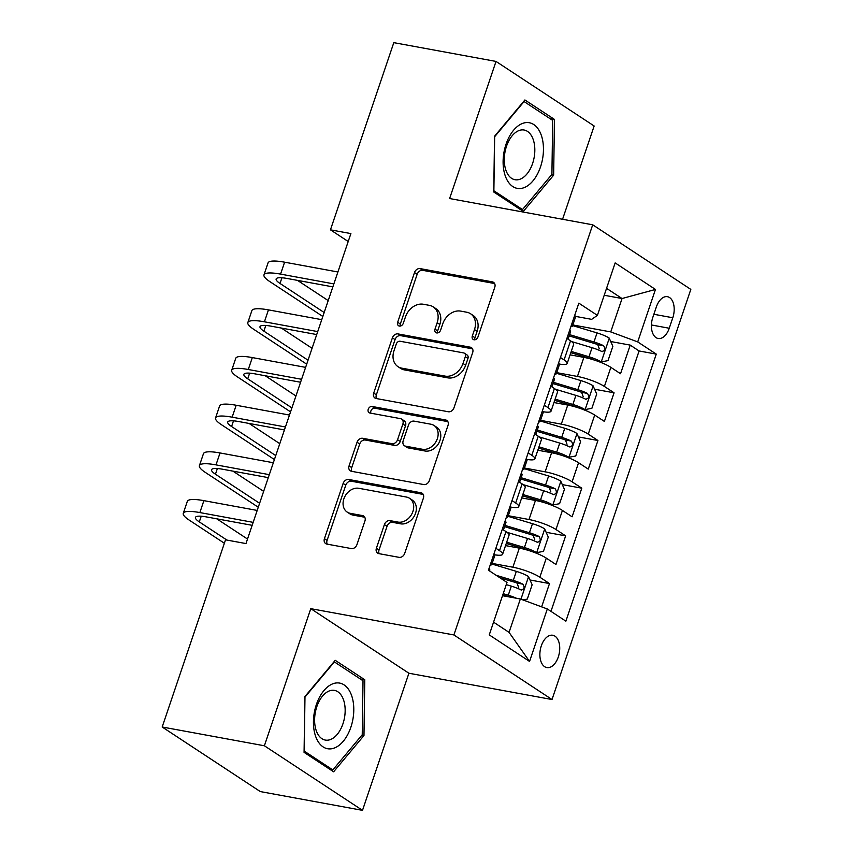 <?xml version="1.0" encoding="UTF-8"?>
<svg xmlns="http://www.w3.org/2000/svg" width="853" height="853" viewBox="0 0 853 853"><rect width="100%" height="100%" fill="white"/><g stroke="black" fill="none" stroke-linecap="round" stroke-linejoin="round"><path stroke-width="1.28" d="M474.012 339.782A3.529 2.772 -56.6 0 0 477.936 337.02L494.772 287.29A5.043 3.956 -56.6 0 0 493.524 282.343A5.043 3.956 -56.6 0 0 492.341 281.863L420.102 268.599A5.043 3.956 -56.6 0 0 414.505 272.544L397.669 322.285A3.529 2.772 -56.6 0 0 398.543 325.739A3.529 2.772 -56.6 0 0 399.375 326.07A3.529 2.772 -56.6 0 0 403.288 323.308L405.474 316.879A16.122 12.667 -56.6 0 1 423.376 304.254L429.4 305.363A16.122 12.667 -56.6 0 1 433.196 306.867A16.122 12.667 -56.6 0 1 437.173 322.701L434.998 329.141A3.529 2.772 -56.6 0 0 435.862 332.595A3.529 2.772 -56.6 0 0 436.693 332.926A3.529 2.772 -56.6 0 0 440.606 330.164L442.792 323.735A16.122 12.667 -56.6 0 1 460.705 311.11L466.719 312.219A16.122 12.667 -56.6 0 1 470.515 313.723A16.122 12.667 -56.6 0 1 474.492 329.557L472.317 335.986A3.529 2.772 -56.6 0 0 473.18 339.451A3.529 2.772 -56.6 0 0 474.012 339.782M558.288 657.013A16.431 9.639 100.4 0 0 552.776 635.261A16.431 9.639 100.4 0 0 541.314 645.838A16.431 9.639 100.4 0 0 546.837 667.579A16.431 9.639 100.4 0 0 558.288 657.013M376.397 548.212A5.043 3.956 -56.6 0 0 377.644 553.16A5.043 3.956 -56.6 0 0 378.828 553.629L399.097 557.35A5.043 3.956 -56.6 0 0 404.695 553.405L423.387 498.173A5.043 3.956 -56.6 0 0 422.15 493.226A5.043 3.956 -56.6 0 0 420.955 492.746L348.728 479.482A5.043 3.956 -56.6 0 0 343.13 483.427L324.428 538.669A5.043 3.956 -56.6 0 0 325.675 543.606A5.043 3.956 -56.6 0 0 326.859 544.086L351.34 548.575A5.043 3.956 -56.6 0 0 356.938 544.64L364.935 520.991A5.043 3.956 -56.6 0 0 363.698 516.054A5.043 3.956 -56.6 0 0 362.504 515.575L350.37 513.346A13.477 10.588 -56.6 0 1 347.192 512.088A13.477 10.588 -56.6 0 1 344.687 496.872A13.477 10.588 -56.6 0 1 358.846 488.3L406.401 497.043A13.477 10.588 -56.6 0 1 409.568 498.301A13.477 10.588 -56.6 0 1 412.084 513.506A13.477 10.588 -56.6 0 1 397.924 522.079L390.002 520.629A5.043 3.956 -56.6 0 0 384.404 524.574L376.397 548.212L379.052 549.95A5.043 3.956 -56.6 0 0 379.212 553.704M310.791 608.669L264.387 745.778L162.177 727.001L260.293 791.573L362.504 810.35L408.907 673.241L552.008 699.524L453.892 634.952L310.791 608.669L408.907 673.241M562.564 219.274L594.146 125.999L496.019 61.427L449.616 198.536L592.707 224.808L453.892 634.952M496.019 61.427L393.809 42.65L330.452 229.83L348.216 241.516M162.177 727.001L225.533 539.821L245.973 543.574L350.892 233.583L330.452 229.83M448.369 411.764A5.043 3.956 -56.6 0 0 453.967 407.819L472.669 352.588A5.043 3.956 -56.6 0 0 471.421 347.64A5.043 3.956 -56.6 0 0 470.238 347.171L397.999 333.907A5.043 3.956 -56.6 0 0 392.401 337.841L373.71 393.084A5.043 3.956 -56.6 0 0 374.947 398.031A5.043 3.956 -56.6 0 0 376.13 398.5L448.369 411.764M448.028 425.38L429.326 480.612A5.043 3.956 -56.6 0 1 423.728 484.557L351.5 471.293A5.043 3.956 -56.6 0 1 350.306 470.824A5.043 3.956 -56.6 0 1 349.069 465.877L357.066 442.238A5.043 3.956 -56.6 0 1 362.664 438.293L391.964 443.667A5.043 3.956 -56.6 0 0 397.562 439.732L402.872 424.048A5.043 3.956 -56.6 0 0 401.624 419.1A5.043 3.956 -56.6 0 0 400.441 418.631L369.935 413.023A3.529 2.772 -56.6 0 1 369.114 412.692A3.529 2.772 -56.6 0 1 368.453 408.715A3.529 2.772 -56.6 0 1 372.153 406.476L445.597 419.964A5.043 3.956 -56.6 0 1 446.78 420.433A5.043 3.956 -56.6 0 1 448.028 425.38M541.623 606.856L549.503 583.569L530.012 579.987M492.138 563.406L512.866 567.213A20.536 4.009 18.7 0 1 539.832 577.193L546.283 558.118L555.964 564.494L565.646 535.876L546.155 532.293M508.271 515.713L529.009 519.52A20.536 4.009 18.7 0 1 555.964 529.51L562.426 510.435L572.107 516.801L581.789 488.183L562.298 484.611M524.414 468.02L545.152 471.826A20.536 4.009 18.7 0 1 572.107 481.817L578.569 462.742L588.25 469.107L597.932 440.5L578.441 436.917M540.557 420.337L561.295 424.144A20.536 4.009 18.7 0 1 588.25 434.124L594.712 415.048L604.393 421.425L614.075 392.806L604.393 386.441A20.536 4.009 -161.3 0 0 577.438 376.45L556.7 372.644M594.584 389.224L614.075 392.806M546.283 558.118A20.536 4.009 -161.3 0 0 519.328 548.138L505.541 545.6M562.426 510.435A20.536 4.009 -161.3 0 0 535.46 500.444L521.684 497.917M578.569 462.742A20.536 4.009 -161.3 0 0 551.603 452.751L537.827 450.224M594.712 415.048A20.536 4.009 -161.3 0 0 567.746 405.068L553.97 402.531M656.352 306.941L652.801 317.423A15.919 9.34 100.4 0 0 658.153 338.492A15.919 9.34 100.4 0 0 669.242 328.245L672.793 317.753A15.919 9.34 100.4 0 0 667.451 296.695A15.919 9.34 100.4 0 0 656.352 306.941M552.008 699.524L690.823 289.391L592.707 224.808M493.556 622.168L509.049 632.361L520.351 598.977L547.317 608.967L565.88 621.176L656.277 354.112L637.713 341.904L610.748 331.913L572.843 324.95M547.317 608.967L529.553 661.427L489.249 634.899L507.002 582.439L488.438 570.22L578.835 303.156L597.399 315.375L615.162 262.916L655.467 289.444L637.713 341.904M550.963 611.366L639.1 350.967L630.218 345.113L620.536 373.731L610.855 367.355A20.536 4.009 -161.3 0 0 583.889 357.375L570.113 354.848M559.323 364.06A20.536 4.009 -161.3 0 0 567.181 363.485A20.536 4.009 -161.3 0 0 564.089 359.913L560.442 357.503M567.181 363.485L573.642 344.409A20.536 4.009 -161.3 0 0 570.54 340.827L566.893 338.428M495.87 548.266L499.517 550.665A20.536 4.009 18.7 0 1 502.62 554.247A20.536 4.009 18.7 0 1 494.751 554.813M502.62 554.247L509.07 535.172A20.536 4.009 -161.3 0 0 505.978 531.59L502.332 529.191M512.013 500.583L515.66 502.982A20.536 4.009 18.7 0 1 518.763 506.554A20.536 4.009 18.7 0 1 510.894 507.13M518.763 506.554L525.213 487.479A20.536 4.009 -161.3 0 0 522.121 483.907L518.475 481.497M528.156 452.89L531.803 455.289A20.536 4.009 18.7 0 1 534.895 458.871A20.536 4.009 18.7 0 1 527.037 459.436M534.895 458.871L541.356 439.796A20.536 4.009 -161.3 0 0 538.264 436.214L534.618 433.814M544.299 405.196L547.946 407.595A20.536 4.009 18.7 0 1 551.038 411.178A20.536 4.009 18.7 0 1 543.18 411.743M551.038 411.178L557.499 392.103A20.536 4.009 -161.3 0 0 554.407 388.52L550.761 386.121M588.25 434.124L597.932 440.5M572.107 481.817L581.789 488.183M555.964 529.51L565.646 535.876M539.832 577.193L549.503 583.569M520.351 598.977L502.513 595.703M610.748 331.913L622.05 298.529L606.558 288.335M604.212 295.255L622.05 298.529L655.467 289.444M575.466 316.378L591.651 319.353L597.399 315.375M264.387 745.778L362.504 810.35M610.716 341.531L630.218 345.113M639.1 350.967L656.277 354.112M529.553 661.427L509.049 632.361M494.548 136.256L493.748 192L523.294 211.448L553.65 175.153L554.45 119.409L524.904 99.961L494.548 136.256M333.619 771.805L363.975 735.51L364.775 679.766L335.229 660.318L304.873 696.613L304.073 752.367L333.619 771.805M549.94 118.578L554.45 119.409M551.592 174.78L553.65 175.153M360.275 678.945L364.775 679.766M361.928 735.137L363.975 735.51M474.865 339.793A3.529 2.772 -56.6 0 1 474.972 337.735L477.147 331.295A16.122 12.667 -56.6 0 0 473.17 315.471L470.515 313.723M433.196 306.867L435.851 308.615A16.122 12.667 -56.6 0 1 439.828 324.449L437.642 330.879A3.529 2.772 -56.6 0 0 437.536 332.937M494.601 283.537L422.757 270.348A5.043 3.956 -56.6 0 0 417.16 274.293L400.324 324.023A3.529 2.772 -56.6 0 0 400.217 326.081M472.498 348.845L400.654 335.645A5.043 3.956 -56.6 0 0 395.056 339.59L376.354 394.832A5.043 3.956 -56.6 0 0 376.525 398.575M465.301 356.703A3.529 2.772 -56.6 0 0 464.437 353.238A3.529 2.772 -56.6 0 0 463.605 352.907L400.196 341.264A3.529 2.772 -56.6 0 0 396.282 344.026L393.979 350.818A16.122 12.667 -56.6 0 0 397.956 366.641A16.122 12.667 -56.6 0 0 401.752 368.155L445.095 376.109A16.122 12.667 -56.6 0 0 463.008 363.495L465.301 356.703L467.956 358.452A3.529 2.772 -56.6 0 0 467.081 354.987L464.437 353.238M397.956 366.641L400.611 368.389A16.122 12.667 -56.6 0 0 404.407 369.893L401.752 368.155M467.956 358.452L465.653 365.233A16.122 12.667 -56.6 0 1 447.75 377.858L404.407 369.893M401.624 419.1L404.279 420.849A5.043 3.956 -56.6 0 1 405.516 425.786L400.217 441.47A5.043 3.956 -56.6 0 1 394.619 445.415L365.319 440.031A5.043 3.956 -56.6 0 0 359.721 443.976L351.724 467.615A5.043 3.956 -56.6 0 0 351.884 471.368M447.868 421.638L374.808 408.214A3.529 2.772 -56.6 0 0 371.631 409.632A3.529 2.772 -56.6 0 0 370.831 413.193M422.363 449.254A13.477 10.588 -56.6 0 0 436.523 440.681A13.477 10.588 -56.6 0 0 434.006 425.476A13.477 10.588 -56.6 0 0 430.84 424.208L414.089 421.137A5.043 3.956 -56.6 0 0 408.491 425.082L403.181 440.756A5.043 3.956 -56.6 0 0 404.418 445.703A5.043 3.956 -56.6 0 0 405.612 446.172L422.363 449.254L425.018 451.002A13.477 10.588 -56.6 0 0 439.167 442.43A13.477 10.588 -56.6 0 0 436.661 427.214L434.006 425.476M404.418 445.703L407.073 447.452A5.043 3.956 -56.6 0 0 408.256 447.921L405.612 446.172M425.018 451.002L408.256 447.921M409.568 498.301L412.223 500.05A13.477 10.588 -56.6 0 1 414.729 515.255A13.477 10.588 -56.6 0 1 400.579 523.827L392.647 522.367A5.043 3.956 -56.6 0 0 387.049 526.312L379.052 549.95M347.192 512.088L349.847 513.826A13.477 10.588 -56.6 0 0 353.025 515.095L350.37 513.346M364.775 517.249L353.025 515.095M423.227 494.431L351.372 481.231A5.043 3.956 -56.6 0 0 345.774 485.176L327.083 540.407A5.043 3.956 -56.6 0 0 327.243 544.15M597.985 361.331L601.098 361.907L608.018 360.627L612.859 346.318L609.17 338.055A13.605 2.655 -161.3 0 0 597.057 332.915L572.63 325.579M593.976 359.966A6.931 1.354 -161.3 0 0 589.679 358.356L570.838 352.694M601.098 361.907A13.605 2.655 -161.3 0 0 588.986 356.767L571.265 351.436M571.574 341.552L592.046 347.704A13.605 2.655 18.7 0 1 601.674 351.436C605.022 350.999 605.673 349.09 603.604 345.721A13.605 2.655 -161.3 0 0 593.987 341.978L569.569 334.643M569.143 335.901L594.68 343.567A6.931 1.354 18.7 0 1 597.718 344.633L599.307 348.866M601.674 351.436L602.25 351.639M574.677 315.461A13.605 2.655 18.7 0 1 575.551 316.953L572.48 326.017A13.605 2.655 -161.3 0 0 572.054 324.95L571.499 324.844L572.054 324.95M322.839 316.484L269.793 281.575A38.502 7.517 18.7 0 1 263.982 274.858L268.023 262.937A38.502 7.517 18.7 0 1 284.603 262.191L337.905 271.979M263.982 274.858A38.502 7.517 18.7 0 1 280.562 274.112L333.864 283.9M569.783 329.919L570.113 330.676A13.605 2.655 18.7 0 1 570.55 331.742L568.034 339.174M570.881 326.678A13.605 2.655 -161.3 0 0 572.48 326.017M332.862 286.864L287.194 278.483A25.665 5.011 -161.3 0 0 276.137 278.974A25.665 5.011 -161.3 0 0 280.008 283.452L324.183 312.518M297.484 280.37L328.213 300.597M540.514 166.9A33.363 19.576 100.4 0 0 533.775 124.559A33.363 19.576 100.4 0 0 506.042 144.21A33.363 19.576 100.4 0 0 512.792 186.551A33.363 19.576 100.4 0 0 540.514 166.9M532.603 163.467A25.259 14.821 100.4 0 0 524.115 130.029A25.259 14.821 100.4 0 0 506.501 146.279A25.259 14.821 100.4 0 0 514.988 179.716A25.259 14.821 100.4 0 0 532.603 163.467M493.876 190.731L494.655 136.715L524.062 101.55L552.691 120.39L551.912 174.396L522.505 209.571L493.77 190.709M519.637 209.038L522.505 209.571M351.319 694.737A33.363 19.576 100.4 0 0 323.927 690.589A33.363 19.576 100.4 0 0 315.909 737.088A33.363 19.576 100.4 0 0 343.29 741.236A33.363 19.576 100.4 0 0 351.319 694.737M343.29 699.204A25.259 14.821 100.4 0 0 334.451 690.386A25.259 14.821 100.4 0 0 318.073 703.448A25.259 14.821 100.4 0 0 316.474 731.266A25.259 14.821 100.4 0 0 325.324 740.073A25.259 14.821 100.4 0 0 341.701 727.012A25.259 14.821 100.4 0 0 343.29 699.204M332.83 769.928L304.201 751.088L304.979 697.072L334.387 661.907L363.015 680.747L362.237 734.753L332.83 769.928L329.962 769.395M581.842 409.024L584.955 409.589L591.875 408.31L596.716 394.011L593.027 385.748A13.605 2.655 -161.3 0 0 580.914 380.609L556.487 373.273M577.833 407.659A6.931 1.354 -161.3 0 0 573.536 406.039L554.695 400.388M584.955 409.589A13.605 2.655 -161.3 0 0 572.843 404.45L555.122 399.129M555.431 389.245L575.903 395.387A13.605 2.655 18.7 0 1 585.531 399.129C588.879 398.692 589.53 396.784 587.461 393.404A13.605 2.655 -161.3 0 0 577.844 389.672L553.426 382.336M553 383.583L578.537 391.26A6.931 1.354 18.7 0 1 581.586 392.327L583.164 396.56M585.531 399.129L586.107 399.332M565.699 456.707L568.812 457.283L575.732 456.003L580.573 441.694L576.884 433.441A13.605 2.655 -161.3 0 0 564.771 428.302L540.344 420.966M561.69 455.342A6.931 1.354 -161.3 0 0 557.393 453.732L538.552 448.07M568.812 457.283A13.605 2.655 -161.3 0 0 556.7 452.143L538.979 446.823M539.288 436.928L559.76 443.08A13.605 2.655 18.7 0 1 569.388 446.823C572.747 446.386 573.387 444.477 571.318 441.097A13.605 2.655 -161.3 0 0 561.7 437.354L537.283 430.019M536.857 431.277L562.394 438.943A6.931 1.354 18.7 0 1 565.443 440.02L567.021 444.242M569.388 446.823L569.964 447.015M549.556 504.4L552.669 504.976L559.589 503.696L564.43 489.387L560.741 481.124A13.605 2.655 -161.3 0 0 548.628 475.985L524.2 468.649M545.547 503.035A6.931 1.354 -161.3 0 0 541.25 501.425L522.409 495.764M552.669 504.976A13.605 2.655 -161.3 0 0 540.557 499.837L522.836 494.505M523.145 484.621L543.628 490.774A13.605 2.655 18.7 0 1 553.245 494.505C556.604 494.068 557.244 492.17 555.175 488.79A13.605 2.655 -161.3 0 0 545.557 485.048L521.14 477.712M520.714 478.97L546.251 486.636A6.931 1.354 18.7 0 1 549.3 487.703L550.878 491.936M553.245 494.505L553.821 494.708M533.413 552.094L536.526 552.659L543.446 551.39L548.287 537.081L544.598 528.817A13.605 2.655 -161.3 0 0 532.485 523.678L508.068 516.342M529.404 550.729A6.931 1.354 -161.3 0 0 525.107 549.108L506.266 543.457M536.526 552.659A13.605 2.655 -161.3 0 0 524.414 547.519L506.693 542.199M507.002 532.315L527.485 538.456A13.605 2.655 18.7 0 1 537.102 542.199C540.461 541.762 541.101 539.853 539.032 536.473A13.605 2.655 -161.3 0 0 529.414 532.741L504.997 525.405M504.571 526.653L530.108 534.33A6.931 1.354 18.7 0 1 533.157 535.396L534.746 539.629M537.102 542.199L537.678 542.401M558.534 363.143A13.605 2.655 18.7 0 1 559.408 364.647L556.337 373.71A13.605 2.655 -161.3 0 0 555.911 372.644L555.356 372.537L555.911 372.644M306.696 364.178L253.65 329.269A38.502 7.517 18.7 0 1 247.839 322.551L251.88 310.631A38.502 7.517 18.7 0 1 268.46 309.884L321.762 319.672M247.839 322.551A38.502 7.517 18.7 0 1 264.419 321.805L317.721 331.593M553.64 377.612L553.97 378.359A13.605 2.655 18.7 0 1 554.407 379.425L551.891 386.867M554.738 374.36A13.605 2.655 -161.3 0 0 556.337 373.71M316.719 334.557L271.051 326.166A25.665 5.011 -161.3 0 0 260.005 326.667A25.665 5.011 -161.3 0 0 263.876 331.145L308.04 360.211M281.341 328.053L312.07 348.291M542.391 410.837A13.605 2.655 18.7 0 1 543.265 412.34L540.205 421.393A13.605 2.655 -161.3 0 0 539.768 420.326L539.213 420.22L539.768 420.326M290.553 411.86L237.507 376.951A38.502 7.517 18.7 0 1 231.707 370.245L235.737 358.324A38.502 7.517 18.7 0 1 252.317 357.578L305.619 367.366M231.707 370.245A38.502 7.517 18.7 0 1 248.287 369.498L301.578 379.286M537.497 425.295L537.827 426.052A13.605 2.655 18.7 0 1 538.264 427.118L535.748 434.561M538.595 422.054A13.605 2.655 -161.3 0 0 540.205 421.393M300.576 382.251L254.908 373.859A25.665 5.011 -161.3 0 0 243.862 374.36A25.665 5.011 -161.3 0 0 247.733 378.828L291.897 407.894M265.198 375.746L295.927 395.973M526.248 458.53A13.605 2.655 18.7 0 1 527.122 460.023L524.062 469.086A13.605 2.655 -161.3 0 0 523.625 468.02L523.07 467.913L523.625 468.02M274.41 459.554L221.364 424.645A38.502 7.517 18.7 0 1 215.564 417.927L219.594 406.007A38.502 7.517 18.7 0 1 236.174 405.26L289.476 415.048M215.564 417.927A38.502 7.517 18.7 0 1 232.144 417.181L285.435 426.98M521.354 472.988L521.684 473.746A13.605 2.655 18.7 0 1 522.121 474.812L519.605 482.244M522.452 469.747A13.605 2.655 -161.3 0 0 524.062 469.086M284.433 429.933L238.765 421.553A25.665 5.011 -161.3 0 0 227.719 422.043A25.665 5.011 -161.3 0 0 231.589 426.521L275.754 455.587M249.055 423.44L279.784 443.667M510.105 506.224A13.605 2.655 18.7 0 1 510.979 507.716L507.919 516.779A13.605 2.655 -161.3 0 0 507.482 515.713L506.927 515.607L507.482 515.713M258.267 507.247L205.221 472.338A38.502 7.517 18.7 0 1 199.421 465.621L203.451 453.7A38.502 7.517 18.7 0 1 220.031 452.954L273.333 462.742M199.421 465.621A38.502 7.517 18.7 0 1 216.001 464.874L269.292 474.663M505.211 520.682L505.541 521.428A13.605 2.655 18.7 0 1 505.978 522.505L503.462 529.937M506.309 517.43A13.605 2.655 -161.3 0 0 507.919 516.779M268.29 477.627L222.622 469.235A25.665 5.011 -161.3 0 0 211.576 469.736A25.665 5.011 -161.3 0 0 215.446 474.215L259.611 503.281M232.912 471.133L263.652 491.36M522.836 599.904L527.303 599.073L532.144 584.763L528.455 576.511A13.605 2.655 -161.3 0 0 516.342 571.371L491.925 564.036M509.646 597.015A6.931 1.354 -161.3 0 0 508.964 596.801L502.769 594.946M516.46 598.262A13.605 2.655 -161.3 0 0 508.271 595.213L503.195 593.688M506.266 584.625L511.342 586.15A13.605 2.655 18.7 0 1 520.959 589.892C524.318 589.455 524.958 587.546 522.9 584.166A13.605 2.655 -161.3 0 0 513.271 580.424L496.126 575.285M499.986 577.822L513.964 582.013A6.931 1.354 18.7 0 1 517.014 583.089L518.603 587.322M520.959 589.892L521.535 590.084M493.962 553.906A13.605 2.655 18.7 0 1 494.836 555.41L491.776 564.462A13.605 2.655 -161.3 0 0 491.339 563.396L490.784 563.289L491.339 563.396M224.371 543.244L189.078 520.021A38.502 7.517 18.7 0 1 183.278 513.314L187.308 501.393A38.502 7.517 18.7 0 1 203.888 500.647L257.19 510.435M183.278 513.314A38.502 7.517 18.7 0 1 199.858 512.568L253.149 522.356M489.068 568.365L489.398 569.122A13.605 2.655 18.7 0 1 489.835 570.188L489.579 570.966M490.166 565.123A13.605 2.655 -161.3 0 0 491.776 564.462M252.147 525.32L206.49 516.929A25.665 5.011 -161.3 0 0 195.433 517.43A25.665 5.011 -161.3 0 0 199.303 521.897L226.909 540.077M216.769 518.816L247.509 539.043M512.866 567.213L519.328 548.138M529.009 519.52L535.46 500.444M545.152 471.826L551.603 452.751M561.295 424.144L567.746 405.068M577.438 376.45L583.889 357.375M564.089 359.913L570.54 340.827M499.517 550.665L505.978 531.59M515.66 502.982L522.121 483.907M531.803 455.289L538.264 436.214M547.946 407.595L554.407 388.52M604.393 386.441L610.855 367.355M653.867 314.277L672.793 317.753M651.415 324.972L669.242 328.245M477.147 331.295L474.492 329.557M437.642 330.879L434.998 329.141M439.828 324.449L437.173 322.701M400.324 324.023L397.669 322.285M417.16 274.293L414.505 272.544M422.757 270.348L420.102 268.599M494.431 283.239L492.341 281.863M474.972 337.735L472.317 335.986M376.354 394.832L373.71 393.084M395.056 339.59L392.401 337.841M400.654 335.645L397.999 333.907M472.327 348.546L470.238 347.171M447.75 377.858L445.095 376.109M465.653 365.233L463.008 363.495M351.724 467.615L349.069 465.877M359.721 443.976L357.066 442.238M365.319 440.031L362.664 438.293M394.619 445.415L391.964 443.667M400.217 441.47L397.562 439.732M405.516 425.786L402.872 424.048M374.808 408.214L372.153 406.476M447.686 421.339L445.597 419.964M387.049 526.312L384.404 524.574M392.647 522.367L390.002 520.629M400.579 523.827L397.924 522.079M364.594 516.95L362.504 515.575M327.083 540.407L324.428 538.669M345.774 485.176L343.13 483.427M351.372 481.231L348.728 479.482M423.045 494.122L420.955 492.746M601.269 361.875L609.255 338.268M593.987 341.978L597.057 332.915M588.986 356.767L592.046 347.704M597.718 344.633L603.604 345.721M284.603 262.191L280.562 274.112M281.938 277.769L280.008 283.452M585.126 409.557L593.112 385.951M577.844 389.672L580.914 380.609M572.843 404.45L575.903 395.387M581.586 392.327L587.461 393.404M568.983 457.251L576.98 433.644M561.7 437.354L564.771 428.302M556.7 452.143L559.76 443.08M565.443 440.02L571.318 441.097M552.84 504.944L560.837 481.337M545.557 485.048L548.628 475.985M540.557 499.837L543.628 490.774M549.3 487.703L555.175 488.79M536.697 552.627L544.694 529.02M529.414 532.741L532.485 523.678M524.414 547.519L527.485 538.456M533.157 535.396L539.032 536.473M268.46 309.884L264.419 321.805M265.795 325.462L263.876 331.145M252.317 357.578L248.287 369.498M249.652 373.156L247.733 378.828M236.174 405.26L232.144 417.181M233.509 420.838L231.589 426.521M220.031 452.954L216.001 464.874M217.366 468.532L215.446 474.215M520.938 599.201L528.551 576.713M513.271 580.424L516.342 571.371M508.271 595.213L511.342 586.15M517.014 583.089L522.9 584.166M203.888 500.647L199.858 512.568M201.223 516.225L199.303 521.897"/></g></svg>
